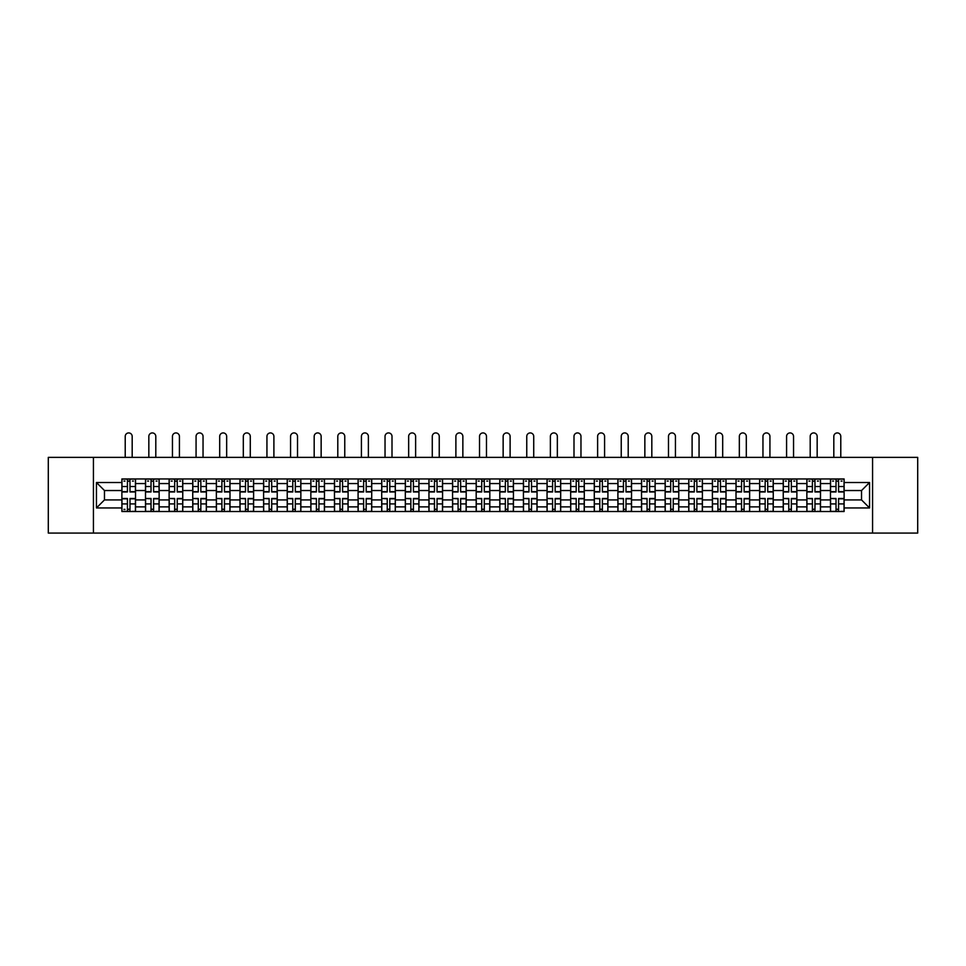 <?xml version="1.0" encoding="UTF-8"?>
<svg xmlns="http://www.w3.org/2000/svg" width="966" height="966" viewBox="0 0 966 966"><rect width="100%" height="100%" fill="white"/><g stroke="black" fill="none" stroke-linecap="round" stroke-linejoin="round"><path stroke-width="1.45" d="M872.576 533.075L917.7 533.075L917.7 457.377L48.3 457.377L48.3 533.075L872.576 533.075L872.576 457.377M145.504 511.509L145.504 483.568L135.518 483.568L135.518 511.509M135.518 483.568L135.518 478.955M145.504 483.568L145.504 478.955M159.136 478.955L159.136 511.509M169.122 511.509L169.122 478.955M182.755 478.955L182.755 511.509M192.741 511.509L192.741 478.955M206.374 478.955L206.374 511.509M216.36 511.509L216.36 478.955M229.993 478.955L229.993 511.509M239.991 511.509L239.991 478.955M253.611 478.955L253.611 511.509M263.609 511.509L263.609 478.955M277.23 478.955L277.23 511.509M287.228 511.509L287.228 478.955M300.849 478.955L300.849 511.509M310.847 511.509L310.847 478.955M324.467 478.955L324.467 511.509M334.465 511.509L334.465 478.955M348.098 478.955L348.098 511.509M358.084 511.509L358.084 478.955M371.717 478.955L371.717 511.509M381.703 511.509L381.703 478.955M395.335 478.955L395.335 511.509M405.322 511.509L405.322 478.955M418.954 478.955L418.954 511.509M428.952 511.509L428.952 478.955M442.573 478.955L442.573 511.509M452.571 511.509L452.571 478.955M466.192 478.955L466.192 511.509M476.19 511.509L476.19 478.955M489.81 478.955L489.81 511.509M499.808 511.509L499.808 478.955M513.429 478.955L513.429 511.509M523.427 511.509L523.427 478.955M537.048 478.955L537.048 511.509M547.046 511.509L547.046 478.955M560.678 478.955L560.678 511.509M570.665 511.509L570.665 478.955M584.297 478.955L584.297 511.509M594.283 511.509L594.283 478.955M607.916 478.955L607.916 511.509M617.902 511.509L617.902 478.955M631.535 478.955L631.535 511.509M641.533 511.509L641.533 478.955M655.153 478.955L655.153 511.509M665.151 511.509L665.151 478.955M678.772 478.955L678.772 511.509M688.77 511.509L688.77 478.955M702.391 478.955L702.391 511.509M712.389 511.509L712.389 478.955M726.009 478.955L726.009 511.509M736.007 511.509L736.007 478.955M749.64 478.955L749.64 511.509M759.626 511.509L759.626 478.955M773.259 478.955L773.259 511.509M783.245 511.509L783.245 478.955M796.878 478.955L796.878 511.509M806.864 511.509L806.864 478.955M820.496 478.955L820.496 511.509M830.482 511.509L830.482 478.955M830.482 499.917L820.496 499.917M806.864 499.917L796.878 499.917M783.245 499.917L773.259 499.917M759.626 499.917L749.64 499.917M736.007 499.917L726.009 499.917M712.389 499.917L702.391 499.917M688.77 499.917L678.772 499.917M665.151 499.917L655.153 499.917M641.533 499.917L631.535 499.917M617.902 499.917L607.916 499.917M594.283 499.917L584.297 499.917M570.665 499.917L560.678 499.917M547.046 499.917L537.048 499.917M523.427 499.917L513.429 499.917M499.808 499.917L489.81 499.917M476.19 499.917L466.192 499.917M452.571 499.917L442.573 499.917M428.952 499.917L418.954 499.917M405.322 499.917L395.335 499.917M381.703 499.917L371.717 499.917M358.084 499.917L348.098 499.917M334.465 499.917L324.467 499.917M310.847 499.917L300.849 499.917M287.228 499.917L277.23 499.917M263.609 499.917L253.611 499.917M239.991 499.917L229.993 499.917M216.36 499.917L206.374 499.917M192.741 499.917L182.755 499.917M169.122 499.917L159.136 499.917M145.504 499.917L135.518 499.917M830.482 490.535L820.496 490.535M806.864 490.535L796.878 490.535M783.245 490.535L773.259 490.535M759.626 490.535L749.64 490.535M736.007 490.535L726.009 490.535M712.389 490.535L702.391 490.535M688.77 490.535L678.772 490.535M665.151 490.535L655.153 490.535M641.533 490.535L631.535 490.535M617.902 490.535L607.916 490.535M594.283 490.535L584.297 490.535M570.665 490.535L560.678 490.535M547.046 490.535L537.048 490.535M523.427 490.535L513.429 490.535M499.808 490.535L489.81 490.535M476.19 490.535L466.192 490.535M452.571 490.535L442.573 490.535M428.952 490.535L418.954 490.535M405.322 490.535L395.335 490.535M381.703 490.535L371.717 490.535M358.084 490.535L348.098 490.535M334.465 490.535L324.467 490.535M310.847 490.535L300.849 490.535M287.228 490.535L277.23 490.535M263.609 490.535L253.611 490.535M239.991 490.535L229.993 490.535M216.36 490.535L206.374 490.535M192.741 490.535L182.755 490.535M169.122 490.535L159.136 490.535M145.504 490.535L135.518 490.535M104.473 499.917L121.885 499.917L121.885 490.535L104.473 490.535L104.473 499.917L96.443 507.947L96.443 482.505L121.885 482.505L121.885 490.535M844.115 490.535L844.115 499.917L861.527 499.917L861.527 490.535L844.115 490.535L844.115 478.955L121.885 478.955L121.885 482.505M844.115 482.505L869.557 482.505L869.557 507.947L844.115 507.947L844.115 499.917M121.885 499.917L121.885 511.509L844.115 511.509L844.115 507.947M121.885 507.947L96.443 507.947M93.424 533.075L93.424 457.377M129.987 509.227L127.415 509.227M127.415 481.225L129.987 481.225M153.606 509.227L151.034 509.227M151.034 481.225L153.606 481.225M177.225 509.227L174.653 509.227M174.653 481.225L177.225 481.225M200.843 509.227L198.272 509.227M198.272 481.225L200.843 481.225M224.462 509.227L221.89 509.227M221.89 481.225L224.462 481.225M248.081 509.227L245.509 509.227M245.509 481.225L248.081 481.225M271.712 509.227L269.128 509.227M269.128 481.225L271.712 481.225M295.33 509.227L292.758 509.227M292.758 481.225L295.33 481.225M318.949 509.227L316.377 509.227M316.377 481.225L318.949 481.225M342.568 509.227L339.996 509.227M339.996 481.225L342.568 481.225M366.186 509.227L363.614 509.227M363.614 481.225L366.186 481.225M389.805 509.227L387.233 509.227M387.233 481.225L389.805 481.225M413.424 509.227L410.852 509.227M410.852 481.225L413.424 481.225M437.043 509.227L434.471 509.227M434.471 481.225L437.043 481.225M460.661 509.227L458.089 509.227M458.089 481.225L460.661 481.225M484.292 509.227L481.708 509.227M481.708 481.225L484.292 481.225M507.911 509.227L505.339 509.227M505.339 481.225L507.911 481.225M531.529 509.227L528.957 509.227M528.957 481.225L531.529 481.225M555.148 509.227L552.576 509.227M552.576 481.225L555.148 481.225M578.767 509.227L576.195 509.227M576.195 481.225L578.767 481.225M602.386 509.227L599.814 509.227M599.814 481.225L602.386 481.225M626.004 509.227L623.432 509.227M623.432 481.225L626.004 481.225M649.623 509.227L647.051 509.227M647.051 481.225L649.623 481.225M673.242 509.227L670.67 509.227M670.67 481.225L673.242 481.225M696.872 509.227L694.288 509.227M694.288 481.225L696.872 481.225M720.491 509.227L717.919 509.227M717.919 481.225L720.491 481.225M744.11 509.227L741.538 509.227M741.538 481.225L744.11 481.225M767.728 509.227L765.157 509.227M765.157 481.225L767.728 481.225M791.347 509.227L788.775 509.227M788.775 481.225L791.347 481.225M814.966 509.227L812.394 509.227M812.394 481.225L814.966 481.225M838.585 509.227L836.013 509.227M836.013 481.225L838.585 481.225M96.443 482.505L104.473 490.535M861.527 499.917L869.557 507.947M861.527 490.535L869.557 482.505M132.185 457.377L132.185 436.403A3.478 3.478 89.8 0 0 128.695 432.925A3.478 3.478 89.8 0 0 125.218 436.403L125.218 457.377M129.987 491.972L129.987 479.1L135.433 479.1L135.433 491.972L129.987 491.972M127.415 481.068L129.987 481.068M123.926 481.068L124.988 481.068M132.414 481.068L133.465 481.068M127.415 479.1L121.957 479.1L121.957 491.972L127.415 491.972L127.415 479.1L129.987 479.1M127.415 498.48L127.415 511.352L121.957 511.352L121.957 498.48L127.415 498.48M129.987 509.384L127.415 509.384M124.988 509.384L123.926 509.384M132.414 511.352L135.433 511.352L135.433 498.48L129.987 498.48L129.987 511.352L125.218 511.352M135.433 511.352L132.185 511.352M155.804 457.377L155.804 436.403A3.478 3.478 78.5 0 0 152.314 432.925A3.478 3.478 78.5 0 0 148.836 436.403L148.836 457.377M153.606 491.972L153.606 479.1L159.052 479.1L159.052 491.972L153.606 491.972M151.034 481.068L153.606 481.068M147.544 481.068L148.607 481.068M156.033 481.068L157.084 481.068M151.034 479.1L145.576 479.1L145.576 491.972L151.034 491.972L151.034 479.1L153.606 479.1M179.422 457.377L179.422 436.403A3.478 3.478 78.5 0 0 175.945 432.925A3.478 3.478 78.5 0 0 172.455 436.403L172.455 457.377M177.225 491.972L177.225 479.1L182.683 479.1L182.683 491.972L177.225 491.972M174.653 481.068L177.225 481.068M171.175 481.068L172.226 481.068M179.652 481.068L180.714 481.068M174.653 479.1L169.207 479.1L169.207 491.972L174.653 491.972L174.653 479.1L177.225 479.1M151.034 498.806L145.576 498.48L151.034 498.48L151.034 511.352L145.576 511.352L148.607 511.352M145.576 498.806L145.576 511.352M153.606 509.384L151.034 509.384M156.033 511.352L159.052 511.352L159.052 498.48L153.606 498.48L153.606 511.352L148.836 511.352M159.052 511.352L155.804 511.352M174.653 498.806L169.207 498.48L174.653 498.48L174.653 511.352L169.207 511.352L172.226 511.352M169.207 498.806L169.207 511.352M177.225 509.384L174.653 509.384M179.652 511.352L182.683 511.352L182.683 498.48L177.225 498.48L177.225 511.352L172.455 511.352M182.683 511.352L179.422 511.352M203.041 457.377L203.041 436.403A3.478 3.478 78.5 0 0 199.564 432.925A3.478 3.478 78.5 0 0 196.074 436.403L196.074 457.377M200.843 491.972L200.843 479.1L206.301 479.1L206.301 491.972L200.843 491.972M198.272 481.068L200.843 481.068M194.794 481.068L195.844 481.068M203.271 481.068L204.333 481.068M198.272 479.1L192.826 479.1L192.826 491.972L198.272 491.972L198.272 479.1L200.843 479.1M226.66 457.377L226.66 436.403A3.478 3.478 78.5 0 0 223.182 432.925A3.478 3.478 78.5 0 0 219.693 436.403L219.693 457.377M224.462 491.972L224.462 479.1L229.92 479.1L229.92 491.972L224.462 491.972M221.89 481.068L224.462 481.068M218.413 481.068L219.475 481.068M226.889 481.068L227.952 481.068M221.89 479.1L216.444 479.1L216.444 491.972L221.89 491.972L221.89 479.1L224.462 479.1M250.279 457.377L250.279 436.403A3.478 3.478 78.5 0 0 246.801 432.925A3.478 3.478 78.5 0 0 243.311 436.403L243.311 457.377M248.081 491.972L248.081 479.1L253.539 479.1L253.539 491.972L248.081 491.972M245.509 481.068L248.081 481.068M242.031 481.068L243.094 481.068M250.508 481.068L251.571 481.068M245.509 479.1L240.063 479.1L240.063 491.972L245.509 491.972L245.509 479.1L248.081 479.1M198.272 498.806L192.826 498.48L198.272 498.48L198.272 511.352L192.826 511.352L195.844 511.352M192.826 498.806L192.826 511.352M200.843 509.384L198.272 509.384M203.271 511.352L206.301 511.352L206.301 498.48L200.843 498.48L200.843 511.352L196.074 511.352M206.301 511.352L203.041 511.352M221.89 498.806L216.444 498.48L221.89 498.48L221.89 511.352L216.444 511.352L219.475 511.352M216.444 498.806L216.444 511.352M224.462 509.384L221.89 509.384M226.889 511.352L229.92 511.352L229.92 498.48L224.462 498.48L224.462 511.352L219.693 511.352M229.92 511.352L226.66 511.352M245.509 498.806L240.063 498.48L245.509 498.48L245.509 511.352L240.063 511.352L243.094 511.352M240.063 498.806L240.063 511.352M248.081 509.384L245.509 509.384M250.508 511.352L253.539 511.352L253.539 498.48L248.081 498.48L248.081 511.352L243.311 511.352M253.539 511.352L250.279 511.352M269.128 498.806L263.682 498.48L269.128 498.48L269.128 511.352L263.682 511.352L266.713 511.352M263.682 498.806L263.682 511.352M271.712 509.384L269.128 509.384M274.127 511.352L277.157 511.352L277.157 498.48L271.712 498.48L271.712 511.352L266.942 511.352M277.157 511.352L273.897 511.352M292.758 498.806L287.3 498.48L292.758 498.48L292.758 511.352L287.3 511.352L290.331 511.352M287.3 498.806L287.3 511.352M295.33 509.384L292.758 509.384M297.745 511.352L300.776 511.352L300.776 498.48L295.33 498.48L295.33 511.352L290.561 511.352M300.776 511.352L297.516 511.352M316.377 498.806L310.919 498.48L316.377 498.48L316.377 511.352L310.919 511.352L313.95 511.352M310.919 498.806L310.919 511.352M318.949 509.384L316.377 509.384M321.364 511.352L324.395 511.352L324.395 498.48L318.949 498.48L318.949 511.352L314.179 511.352M324.395 511.352L321.147 511.352M339.996 498.806L334.538 498.48L339.996 498.48L339.996 511.352L334.538 511.352L337.569 511.352M334.538 498.806L334.538 511.352M342.568 509.384L339.996 509.384M344.995 511.352L348.014 511.352L348.014 498.48L342.568 498.48L342.568 511.352L337.798 511.352M348.014 511.352L344.765 511.352M363.614 498.806L358.157 498.48L363.614 498.48L363.614 511.352L358.157 511.352L361.187 511.352M358.157 498.806L358.157 511.352M366.186 509.384L363.614 509.384M368.614 511.352L371.632 511.352L371.632 498.48L366.186 498.48L366.186 511.352L361.417 511.352M371.632 511.352L368.384 511.352M387.233 498.806L381.787 498.48L387.233 498.48L387.233 511.352L381.787 511.352L384.806 511.352M381.787 498.806L381.787 511.352M389.805 509.384L387.233 509.384M392.232 511.352L395.263 511.352L395.263 498.48L389.805 498.48L389.805 511.352L385.036 511.352M395.263 511.352L392.003 511.352M410.852 498.806L405.406 498.48L410.852 498.48L410.852 511.352L405.406 511.352L408.425 511.352M405.406 498.806L405.406 511.352M413.424 509.384L410.852 509.384M415.851 511.352L418.882 511.352L418.882 498.48L413.424 498.48L413.424 511.352L408.654 511.352M418.882 511.352L415.621 511.352M434.471 498.806L429.025 498.48L434.471 498.48L434.471 511.352L429.025 511.352L432.056 511.352M429.025 498.806L429.025 511.352M437.043 509.384L434.471 509.384M439.47 511.352L442.5 511.352L442.5 498.48L437.043 498.48L437.043 511.352L432.273 511.352M442.5 511.352L439.24 511.352M458.089 498.806L452.643 498.48L458.089 498.48L458.089 511.352L452.643 511.352L455.674 511.352M452.643 498.806L452.643 511.352M460.661 509.384L458.089 509.384M463.088 511.352L466.119 511.352L466.119 498.48L460.661 498.48L460.661 511.352L455.892 511.352M466.119 511.352L462.859 511.352M481.708 498.806L476.262 498.48L481.708 498.48L481.708 511.352L476.262 511.352L479.293 511.352M476.262 498.806L476.262 511.352M484.292 509.384L481.708 509.384M486.707 511.352L489.738 511.352L489.738 498.48L484.292 498.48L484.292 511.352L479.522 511.352M489.738 511.352L486.478 511.352M505.339 498.806L499.881 498.48L505.339 498.48L505.339 511.352L499.881 511.352L502.912 511.352M499.881 498.806L499.881 511.352M507.911 509.384L505.339 509.384M510.326 511.352L513.357 511.352L513.357 498.48L507.911 498.48L507.911 511.352L503.141 511.352M513.357 511.352L510.108 511.352M528.957 498.806L523.5 498.48L528.957 498.48L528.957 511.352L523.5 511.352L526.53 511.352M523.5 498.806L523.5 511.352M531.529 509.384L528.957 509.384M533.944 511.352L536.975 511.352L536.975 498.48L531.529 498.48L531.529 511.352L526.76 511.352M536.975 511.352L533.727 511.352M552.576 498.806L547.118 498.48L552.576 498.48L552.576 511.352L547.118 511.352L550.149 511.352M547.118 498.806L547.118 511.352M555.148 509.384L552.576 509.384M557.575 511.352L560.594 511.352L560.594 498.48L555.148 498.48L555.148 511.352L550.379 511.352M560.594 511.352L557.346 511.352M576.195 498.806L570.737 498.48L576.195 498.48L576.195 511.352L570.737 511.352L573.768 511.352M570.737 498.806L570.737 511.352M578.767 509.384L576.195 509.384M581.194 511.352L584.213 511.352L584.213 498.48L578.767 498.48L578.767 511.352L573.997 511.352M584.213 511.352L580.964 511.352M599.814 498.806L594.368 498.48L599.814 498.48L599.814 511.352L594.368 511.352L597.386 511.352M594.368 498.806L594.368 511.352M602.386 509.384L599.814 509.384M604.813 511.352L607.843 511.352L607.843 498.48L602.386 498.48L602.386 511.352L597.616 511.352M607.843 511.352L604.583 511.352M623.432 498.806L617.986 498.48L623.432 498.48L623.432 511.352L617.986 511.352L621.005 511.352M617.986 498.806L617.986 511.352M626.004 509.384L623.432 509.384M628.431 511.352L631.462 511.352L631.462 498.48L626.004 498.48L626.004 511.352L621.235 511.352M631.462 511.352L628.202 511.352M273.897 457.377L273.897 436.403A3.478 3.478 78.5 0 0 270.42 432.925A3.478 3.478 78.5 0 0 266.942 436.403L266.942 457.377M271.712 491.972L271.712 479.1L277.157 479.1L277.157 491.972L271.712 491.972M269.128 481.068L271.712 481.068M265.65 481.068L266.713 481.068M274.127 481.068L275.189 481.068M269.128 479.1L263.682 479.1L263.682 491.972L269.128 491.972L269.128 479.1L271.712 479.1M297.516 457.377L297.516 436.403A3.478 3.478 78.5 0 0 294.038 432.925A3.478 3.478 78.5 0 0 290.561 436.403L290.561 457.377M295.33 491.972L295.33 479.1L300.776 479.1L300.776 491.972L295.33 491.972M292.758 481.068L295.33 481.068M289.269 481.068L290.331 481.068M297.745 481.068L298.808 481.068M292.758 479.1L287.3 479.1L287.3 491.972L292.758 491.972L292.758 479.1L295.33 479.1M321.147 457.377L321.147 436.403A3.478 3.478 78.5 0 0 317.657 432.925A3.478 3.478 78.5 0 0 314.179 436.403L314.179 457.377M318.949 491.972L318.949 479.1L324.395 479.1L324.395 491.972L318.949 491.972M316.377 481.068L318.949 481.068M312.887 481.068L313.95 481.068M321.364 481.068L322.427 481.068M316.377 479.1L310.919 479.1L310.919 491.972L316.377 491.972L316.377 479.1L318.949 479.1M344.765 457.377L344.765 436.403A3.478 3.478 78.5 0 0 341.276 432.925A3.478 3.478 78.5 0 0 337.798 436.403L337.798 457.377M342.568 491.972L342.568 479.1L348.014 479.1L348.014 491.972L342.568 491.972M339.996 481.068L342.568 481.068M336.506 481.068L337.569 481.068M344.995 481.068L346.045 481.068M339.996 479.1L334.538 479.1L334.538 491.972L339.996 491.972L339.996 479.1L342.568 479.1M368.384 457.377L368.384 436.403A3.478 3.478 78.5 0 0 364.894 432.925A3.478 3.478 78.5 0 0 361.417 436.403L361.417 457.377M366.186 491.972L366.186 479.1L371.632 479.1L371.632 491.972L366.186 491.972M363.614 481.068L366.186 481.068M360.125 481.068L361.187 481.068M368.614 481.068L369.664 481.068M363.614 479.1L358.157 479.1L358.157 491.972L363.614 491.972L363.614 479.1L366.186 479.1M392.003 457.377L392.003 436.403A3.478 3.478 78.5 0 0 388.525 432.925A3.478 3.478 78.5 0 0 385.036 436.403L385.036 457.377M389.805 491.972L389.805 479.1L395.263 479.1L395.263 491.972L389.805 491.972M387.233 481.068L389.805 481.068M383.756 481.068L384.806 481.068M392.232 481.068L393.295 481.068M387.233 479.1L381.787 479.1L381.787 491.972L387.233 491.972L387.233 479.1L389.805 479.1M415.621 457.377L415.621 436.403A3.478 3.478 78.5 0 0 412.144 432.925A3.478 3.478 78.5 0 0 408.654 436.403L408.654 457.377M413.424 491.972L413.424 479.1L418.882 479.1L418.882 491.972L413.424 491.972M410.852 481.068L413.424 481.068M407.374 481.068L408.425 481.068M415.851 481.068L416.914 481.068M410.852 479.1L405.406 479.1L405.406 491.972L410.852 491.972L410.852 479.1L413.424 479.1M439.24 457.377L439.24 436.403A3.478 3.478 78.5 0 0 435.763 432.925A3.478 3.478 78.5 0 0 432.273 436.403L432.273 457.377M437.043 491.972L437.043 479.1L442.5 479.1L442.5 491.972L437.043 491.972M434.471 481.068L437.043 481.068M430.993 481.068L432.056 481.068M439.47 481.068L440.532 481.068M434.471 479.1L429.025 479.1L429.025 491.972L434.471 491.972L434.471 479.1L437.043 479.1M462.859 457.377L462.859 436.403A3.478 3.478 78.5 0 0 459.381 432.925A3.478 3.478 78.5 0 0 455.892 436.403L455.892 457.377M460.661 491.972L460.661 479.1L466.119 479.1L466.119 491.972L460.661 491.972M458.089 481.068L460.661 481.068M454.612 481.068L455.674 481.068M463.088 481.068L464.151 481.068M458.089 479.1L452.643 479.1L452.643 491.972L458.089 491.972L458.089 479.1L460.661 479.1M486.478 457.377L486.478 436.403A3.478 3.478 78.5 0 0 483 432.925A3.478 3.478 78.5 0 0 479.522 436.403L479.522 457.377M484.292 491.972L484.292 479.1L489.738 479.1L489.738 491.972L484.292 491.972M481.708 481.068L484.292 481.068M478.23 481.068L479.293 481.068M486.707 481.068L487.77 481.068M481.708 479.1L476.262 479.1L476.262 491.972L481.708 491.972L481.708 479.1L484.292 479.1M510.108 457.377L510.108 436.403A3.478 3.478 78.5 0 0 506.619 432.925A3.478 3.478 78.5 0 0 503.141 436.403L503.141 457.377M507.911 491.972L507.911 479.1L513.357 479.1L513.357 491.972L507.911 491.972M505.339 481.068L507.911 481.068M501.849 481.068L502.912 481.068M510.326 481.068L511.388 481.068M505.339 479.1L499.881 479.1L499.881 491.972L505.339 491.972L505.339 479.1L507.911 479.1M533.727 457.377L533.727 436.403A3.478 3.478 78.5 0 0 530.237 432.925A3.478 3.478 78.5 0 0 526.76 436.403L526.76 457.377M531.529 491.972L531.529 479.1L536.975 479.1L536.975 491.972L531.529 491.972M528.957 481.068L531.529 481.068M525.468 481.068L526.53 481.068M533.944 481.068L535.007 481.068M528.957 479.1L523.5 479.1L523.5 491.972L528.957 491.972L528.957 479.1L531.529 479.1M557.346 457.377L557.346 436.403A3.478 3.478 78.5 0 0 553.856 432.925A3.478 3.478 78.5 0 0 550.379 436.403L550.379 457.377M555.148 491.972L555.148 479.1L560.594 479.1L560.594 491.972L555.148 491.972M552.576 481.068L555.148 481.068M549.086 481.068L550.149 481.068M557.575 481.068L558.626 481.068M552.576 479.1L547.118 479.1L547.118 491.972L552.576 491.972L552.576 479.1L555.148 479.1M580.964 457.377L580.964 436.403A3.478 3.478 78.5 0 0 577.475 432.925A3.478 3.478 78.5 0 0 573.997 436.403L573.997 457.377M578.767 491.972L578.767 479.1L584.213 479.1L584.213 491.972L578.767 491.972M576.195 481.068L578.767 481.068M572.705 481.068L573.768 481.068M581.194 481.068L582.244 481.068M576.195 479.1L570.737 479.1L570.737 491.972L576.195 491.972L576.195 479.1L578.767 479.1M604.583 457.377L604.583 436.403A3.478 3.478 78.5 0 0 601.106 432.925A3.478 3.478 78.5 0 0 597.616 436.403L597.616 457.377M602.386 491.972L602.386 479.1L607.843 479.1L607.843 491.972L602.386 491.972M599.814 481.068L602.386 481.068M596.336 481.068L597.386 481.068M604.813 481.068L605.875 481.068M599.814 479.1L594.368 479.1L594.368 491.972L599.814 491.972L599.814 479.1L602.386 479.1M628.202 457.377L628.202 436.403A3.478 3.478 78.5 0 0 624.724 432.925A3.478 3.478 78.5 0 0 621.235 436.403L621.235 457.377M626.004 491.972L626.004 479.1L631.462 479.1L631.462 491.972L626.004 491.972M623.432 481.068L626.004 481.068M619.955 481.068L621.005 481.068M628.431 481.068L629.494 481.068M623.432 479.1L617.986 479.1L617.986 491.972L623.432 491.972L623.432 479.1L626.004 479.1M651.821 457.377L651.821 436.403A3.478 3.478 78.5 0 0 648.343 432.925A3.478 3.478 78.5 0 0 644.853 436.403L644.853 457.377M649.623 491.972L649.623 479.1L655.081 479.1L655.081 491.972L649.623 491.972M647.051 481.068L649.623 481.068M643.573 481.068L644.636 481.068M652.05 481.068L653.113 481.068M647.051 479.1L641.605 479.1L641.605 491.972L647.051 491.972L647.051 479.1L649.623 479.1M675.439 457.377L675.439 436.403A3.478 3.478 78.5 0 0 671.962 432.925A3.478 3.478 78.5 0 0 668.484 436.403L668.484 457.377M673.242 491.972L673.242 479.1L678.7 479.1L678.7 491.972L673.242 491.972M670.67 481.068L673.242 481.068M667.192 481.068L668.255 481.068M675.669 481.068L676.731 481.068M670.67 479.1L665.224 479.1L665.224 491.972L670.67 491.972L670.67 479.1L673.242 479.1M699.058 457.377L699.058 436.403A3.478 3.478 78.5 0 0 695.58 432.925A3.478 3.478 78.5 0 0 692.103 436.403L692.103 457.377M696.872 491.972L696.872 479.1L702.318 479.1L702.318 491.972L696.872 491.972M694.288 481.068L696.872 481.068M690.811 481.068L691.873 481.068M699.287 481.068L700.35 481.068M694.288 479.1L688.843 479.1L688.843 491.972L694.288 491.972L694.288 479.1L696.872 479.1M722.689 457.377L722.689 436.403A3.478 3.478 78.5 0 0 719.199 432.925A3.478 3.478 78.5 0 0 715.721 436.403L715.721 457.377M720.491 491.972L720.491 479.1L725.937 479.1L725.937 491.972L720.491 491.972M717.919 481.068L720.491 481.068M714.429 481.068L715.492 481.068M722.906 481.068L723.969 481.068M717.919 479.1L712.461 479.1L712.461 491.972L717.919 491.972L717.919 479.1L720.491 479.1M647.051 498.806L641.605 498.48L647.051 498.48L647.051 511.352L641.605 511.352L644.636 511.352M641.605 498.806L641.605 511.352M649.623 509.384L647.051 509.384M652.05 511.352L655.081 511.352L655.081 498.48L649.623 498.48L649.623 511.352L644.853 511.352M655.081 511.352L651.821 511.352M670.67 498.806L665.224 498.48L670.67 498.48L670.67 511.352L665.224 511.352L668.255 511.352M665.224 498.806L665.224 511.352M673.242 509.384L670.67 509.384M675.669 511.352L678.7 511.352L678.7 498.48L673.242 498.48L673.242 511.352L668.484 511.352M678.7 511.352L675.439 511.352M694.288 498.806L688.843 498.48L694.288 498.48L694.288 511.352L688.843 511.352L691.873 511.352M688.843 498.806L688.843 511.352M696.872 509.384L694.288 509.384M699.287 511.352L702.318 511.352L702.318 498.48L696.872 498.48L696.872 511.352L692.103 511.352M702.318 511.352L699.058 511.352M717.919 498.806L712.461 498.48L717.919 498.48L717.919 511.352L712.461 511.352L715.492 511.352M712.461 498.806L712.461 511.352M720.491 509.384L717.919 509.384M722.906 511.352L725.937 511.352L725.937 498.48L720.491 498.48L720.491 511.352L715.721 511.352M725.937 511.352L722.689 511.352M746.307 457.377L746.307 436.403A3.478 3.478 78.5 0 0 742.818 432.925A3.478 3.478 78.5 0 0 739.34 436.403L739.34 457.377M744.11 491.972L744.11 479.1L749.556 479.1L749.556 491.972L744.11 491.972M741.538 481.068L744.11 481.068M738.048 481.068L739.111 481.068M746.525 481.068L747.587 481.068M741.538 479.1L736.08 479.1L736.08 491.972L741.538 491.972L741.538 479.1L744.11 479.1M741.538 498.806L736.08 498.48L741.538 498.48L741.538 511.352L736.08 511.352L739.111 511.352M736.08 498.806L736.08 511.352M744.11 509.384L741.538 509.384M746.525 511.352L749.556 511.352L749.556 498.48L744.11 498.48L744.11 511.352L739.34 511.352M749.556 511.352L746.307 511.352M769.926 457.377L769.926 436.403A3.478 3.478 78.5 0 0 766.436 432.925A3.478 3.478 78.5 0 0 762.959 436.403L762.959 457.377M767.728 491.972L767.728 479.1L773.174 479.1L773.174 491.972L767.728 491.972M765.157 481.068L767.728 481.068M761.667 481.068L762.729 481.068M770.156 481.068L771.206 481.068M765.157 479.1L759.699 479.1L759.699 491.972L765.157 491.972L765.157 479.1L767.728 479.1M765.157 498.806L759.699 498.48L765.157 498.48L765.157 511.352L759.699 511.352L762.729 511.352M759.699 498.806L759.699 511.352M767.728 509.384L765.157 509.384M770.156 511.352L773.174 511.352L773.174 498.48L767.728 498.48L767.728 511.352L762.959 511.352M773.174 511.352L769.926 511.352M793.545 457.377L793.545 436.403A3.478 3.478 78.5 0 0 790.055 432.925A3.478 3.478 78.5 0 0 786.578 436.403L786.578 457.377M791.347 491.972L791.347 479.1L796.793 479.1L796.793 491.972L791.347 491.972M788.775 481.068L791.347 481.068M785.286 481.068L786.348 481.068M793.774 481.068L794.825 481.068M788.775 479.1L783.317 479.1L783.317 491.972L788.775 491.972L788.775 479.1L791.347 479.1M788.775 498.806L783.317 498.48L788.775 498.48L788.775 511.352L783.317 511.352L786.348 511.352M783.317 498.806L783.317 511.352M791.347 509.384L788.775 509.384M793.774 511.352L796.793 511.352L796.793 498.48L791.347 498.48L791.347 511.352L786.578 511.352M796.793 511.352L793.545 511.352M817.164 457.377L817.164 436.403A3.478 3.478 78.5 0 0 813.686 432.925A3.478 3.478 78.5 0 0 810.196 436.403L810.196 457.377M814.966 491.972L814.966 479.1L820.424 479.1L820.424 491.972L814.966 491.972M812.394 481.068L814.966 481.068M808.916 481.068L809.967 481.068M817.393 481.068L818.456 481.068M812.394 479.1L806.948 479.1L806.948 491.972L812.394 491.972L812.394 479.1L814.966 479.1M812.394 498.806L806.948 498.48L812.394 498.48L812.394 511.352L806.948 511.352L809.967 511.352M806.948 498.806L806.948 511.352M814.966 509.384L812.394 509.384M817.393 511.352L820.424 511.352L820.424 498.48L814.966 498.48L814.966 511.352L810.196 511.352M820.424 511.352L817.164 511.352M840.782 457.377L840.782 436.403A3.478 3.478 78.5 0 0 837.305 432.925A3.478 3.478 78.5 0 0 833.815 436.403L833.815 457.377M838.585 491.972L838.585 479.1L844.043 479.1L844.043 491.972L838.585 491.972M836.013 481.068L838.585 481.068M832.535 481.068L833.586 481.068M841.012 481.068L842.074 481.068M836.013 479.1L830.567 479.1L830.567 491.972L836.013 491.972L836.013 479.1L838.585 479.1M836.013 498.806L830.567 498.48L836.013 498.48L836.013 511.352L830.567 511.352L833.586 511.352M830.567 498.806L830.567 511.352M838.585 509.384L836.013 509.384M841.012 511.352L844.043 511.352L844.043 498.48L838.585 498.48L838.585 511.352L833.815 511.352M844.043 511.352L840.782 511.352M806.864 483.568L796.878 483.568M783.245 483.568L773.259 483.568M759.626 483.568L749.64 483.568M736.007 483.568L726.009 483.568M712.389 483.568L702.391 483.568M688.77 483.568L678.772 483.568M665.151 483.568L655.153 483.568M641.533 483.568L631.535 483.568M617.902 483.568L607.916 483.568M594.283 483.568L584.297 483.568M570.665 483.568L560.678 483.568M547.046 483.568L537.048 483.568M523.427 483.568L513.429 483.568M499.808 483.568L489.81 483.568M476.19 483.568L466.192 483.568M452.571 483.568L442.573 483.568M428.952 483.568L418.954 483.568M405.322 483.568L395.335 483.568M381.703 483.568L371.717 483.568M358.084 483.568L348.098 483.568M334.465 483.568L324.467 483.568M310.847 483.568L300.849 483.568M287.228 483.568L277.23 483.568M263.609 483.568L253.611 483.568M239.991 483.568L229.993 483.568M216.36 483.568L206.374 483.568M192.741 483.568L182.755 483.568M169.122 483.568L159.136 483.568M830.482 483.568L820.496 483.568M806.864 506.884L796.878 506.884M783.245 506.884L773.259 506.884M759.626 506.884L749.64 506.884M736.007 506.884L726.009 506.884M712.389 506.884L702.391 506.884M688.77 506.884L678.772 506.884M665.151 506.884L655.153 506.884M641.533 506.884L631.535 506.884M617.902 506.884L607.916 506.884M594.283 506.884L584.297 506.884M570.665 506.884L560.678 506.884M547.046 506.884L537.048 506.884M523.427 506.884L513.429 506.884M499.808 506.884L489.81 506.884M476.19 506.884L466.192 506.884M452.571 506.884L442.573 506.884M428.952 506.884L418.954 506.884M405.322 506.884L395.335 506.884M381.703 506.884L371.717 506.884M358.084 506.884L348.098 506.884M334.465 506.884L324.467 506.884M310.847 506.884L300.849 506.884M287.228 506.884L277.23 506.884M263.609 506.884L253.611 506.884M239.991 506.884L229.993 506.884M216.36 506.884L206.374 506.884M192.741 506.884L182.755 506.884M169.122 506.884L159.136 506.884M145.504 506.884L135.518 506.884M830.482 506.884L820.496 506.884M129.987 491.646L135.433 491.646M129.987 486.538L135.433 486.538M121.957 491.646L127.415 491.646M121.957 486.538L127.415 486.538M127.415 498.806L121.957 498.806M127.415 503.914L121.957 503.914M135.433 498.806L129.987 498.806M135.433 503.914L129.987 503.914M153.606 491.646L159.052 491.646M153.606 486.538L159.052 486.538M145.576 491.646L151.034 491.646M145.576 486.538L151.034 486.538M177.225 491.646L182.683 491.646M177.225 486.538L182.683 486.538M169.207 491.646L174.653 491.646M169.207 486.538L174.653 486.538M151.034 503.914L145.576 503.914M159.052 498.806L153.606 498.806M159.052 503.914L153.606 503.914M174.653 503.914L169.207 503.914M182.683 498.806L177.225 498.806M182.683 503.914L177.225 503.914M200.843 491.646L206.301 491.646M200.843 486.538L206.301 486.538M192.826 491.646L198.272 491.646M192.826 486.538L198.272 486.538M224.462 491.646L229.92 491.646M224.462 486.538L229.92 486.538M216.444 491.646L221.89 491.646M216.444 486.538L221.89 486.538M248.081 491.646L253.539 491.646M248.081 486.538L253.539 486.538M240.063 491.646L245.509 491.646M240.063 486.538L245.509 486.538M198.272 503.914L192.826 503.914M206.301 498.806L200.843 498.806M206.301 503.914L200.843 503.914M221.89 503.914L216.444 503.914M229.92 498.806L224.462 498.806M229.92 503.914L224.462 503.914M245.509 503.914L240.063 503.914M253.539 498.806L248.081 498.806M253.539 503.914L248.081 503.914M269.128 503.914L263.682 503.914M277.157 498.806L271.712 498.806M277.157 503.914L271.712 503.914M292.758 503.914L287.3 503.914M300.776 498.806L295.33 498.806M300.776 503.914L295.33 503.914M316.377 503.914L310.919 503.914M324.395 498.806L318.949 498.806M324.395 503.914L318.949 503.914M339.996 503.914L334.538 503.914M348.014 498.806L342.568 498.806M348.014 503.914L342.568 503.914M363.614 503.914L358.157 503.914M371.632 498.806L366.186 498.806M371.632 503.914L366.186 503.914M387.233 503.914L381.787 503.914M395.263 498.806L389.805 498.806M395.263 503.914L389.805 503.914M410.852 503.914L405.406 503.914M418.882 498.806L413.424 498.806M418.882 503.914L413.424 503.914M434.471 503.914L429.025 503.914M442.5 498.806L437.043 498.806M442.5 503.914L437.043 503.914M458.089 503.914L452.643 503.914M466.119 498.806L460.661 498.806M466.119 503.914L460.661 503.914M481.708 503.914L476.262 503.914M489.738 498.806L484.292 498.806M489.738 503.914L484.292 503.914M505.339 503.914L499.881 503.914M513.357 498.806L507.911 498.806M513.357 503.914L507.911 503.914M528.957 503.914L523.5 503.914M536.975 498.806L531.529 498.806M536.975 503.914L531.529 503.914M552.576 503.914L547.118 503.914M560.594 498.806L555.148 498.806M560.594 503.914L555.148 503.914M576.195 503.914L570.737 503.914M584.213 498.806L578.767 498.806M584.213 503.914L578.767 503.914M599.814 503.914L594.368 503.914M607.843 498.806L602.386 498.806M607.843 503.914L602.386 503.914M623.432 503.914L617.986 503.914M631.462 498.806L626.004 498.806M631.462 503.914L626.004 503.914M271.712 491.646L277.157 491.646M271.712 486.538L277.157 486.538M263.682 491.646L269.128 491.646M263.682 486.538L269.128 486.538M295.33 491.646L300.776 491.646M295.33 486.538L300.776 486.538M287.3 491.646L292.758 491.646M287.3 486.538L292.758 486.538M318.949 491.646L324.395 491.646M318.949 486.538L324.395 486.538M310.919 491.646L316.377 491.646M310.919 486.538L316.377 486.538M342.568 491.646L348.014 491.646M342.568 486.538L348.014 486.538M334.538 491.646L339.996 491.646M334.538 486.538L339.996 486.538M366.186 491.646L371.632 491.646M366.186 486.538L371.632 486.538M358.157 491.646L363.614 491.646M358.157 486.538L363.614 486.538M389.805 491.646L395.263 491.646M389.805 486.538L395.263 486.538M381.787 491.646L387.233 491.646M381.787 486.538L387.233 486.538M413.424 491.646L418.882 491.646M413.424 486.538L418.882 486.538M405.406 491.646L410.852 491.646M405.406 486.538L410.852 486.538M437.043 491.646L442.5 491.646M437.043 486.538L442.5 486.538M429.025 491.646L434.471 491.646M429.025 486.538L434.471 486.538M460.661 491.646L466.119 491.646M460.661 486.538L466.119 486.538M452.643 491.646L458.089 491.646M452.643 486.538L458.089 486.538M484.292 491.646L489.738 491.646M484.292 486.538L489.738 486.538M476.262 491.646L481.708 491.646M476.262 486.538L481.708 486.538M507.911 491.646L513.357 491.646M507.911 486.538L513.357 486.538M499.881 491.646L505.339 491.646M499.881 486.538L505.339 486.538M531.529 491.646L536.975 491.646M531.529 486.538L536.975 486.538M523.5 491.646L528.957 491.646M523.5 486.538L528.957 486.538M555.148 491.646L560.594 491.646M555.148 486.538L560.594 486.538M547.118 491.646L552.576 491.646M547.118 486.538L552.576 486.538M578.767 491.646L584.213 491.646M578.767 486.538L584.213 486.538M570.737 491.646L576.195 491.646M570.737 486.538L576.195 486.538M602.386 491.646L607.843 491.646M602.386 486.538L607.843 486.538M594.368 491.646L599.814 491.646M594.368 486.538L599.814 486.538M626.004 491.646L631.462 491.646M626.004 486.538L631.462 486.538M617.986 491.646L623.432 491.646M617.986 486.538L623.432 486.538M649.623 491.646L655.081 491.646M649.623 486.538L655.081 486.538M641.605 491.646L647.051 491.646M641.605 486.538L647.051 486.538M673.242 491.646L678.7 491.646M673.242 486.538L678.7 486.538M665.224 491.646L670.67 491.646M665.224 486.538L670.67 486.538M696.872 491.646L702.318 491.646M696.872 486.538L702.318 486.538M688.843 491.646L694.288 491.646M688.843 486.538L694.288 486.538M720.491 491.646L725.937 491.646M720.491 486.538L725.937 486.538M712.461 491.646L717.919 491.646M712.461 486.538L717.919 486.538M647.051 503.914L641.605 503.914M655.081 498.806L649.623 498.806M655.081 503.914L649.623 503.914M670.67 503.914L665.224 503.914M678.7 498.806L673.242 498.806M678.7 503.914L673.242 503.914M694.288 503.914L688.843 503.914M702.318 498.806L696.872 498.806M702.318 503.914L696.872 503.914M717.919 503.914L712.461 503.914M725.937 498.806L720.491 498.806M725.937 503.914L720.491 503.914M744.11 491.646L749.556 491.646M744.11 486.538L749.556 486.538M736.08 491.646L741.538 491.646M736.08 486.538L741.538 486.538M741.538 503.914L736.08 503.914M749.556 498.806L744.11 498.806M749.556 503.914L744.11 503.914M767.728 491.646L773.174 491.646M767.728 486.538L773.174 486.538M759.699 491.646L765.157 491.646M759.699 486.538L765.157 486.538M765.157 503.914L759.699 503.914M773.174 498.806L767.728 498.806M773.174 503.914L767.728 503.914M791.347 491.646L796.793 491.646M791.347 486.538L796.793 486.538M783.317 491.646L788.775 491.646M783.317 486.538L788.775 486.538M788.775 503.914L783.317 503.914M796.793 498.806L791.347 498.806M796.793 503.914L791.347 503.914M814.966 491.646L820.424 491.646M814.966 486.538L820.424 486.538M806.948 491.646L812.394 491.646M806.948 486.538L812.394 486.538M812.394 503.914L806.948 503.914M820.424 498.806L814.966 498.806M820.424 503.914L814.966 503.914M838.585 491.646L844.043 491.646M838.585 486.538L844.043 486.538M830.567 491.646L836.013 491.646M830.567 486.538L836.013 486.538M836.013 503.914L830.567 503.914M844.043 498.806L838.585 498.806M844.043 503.914L838.585 503.914"/></g></svg>

